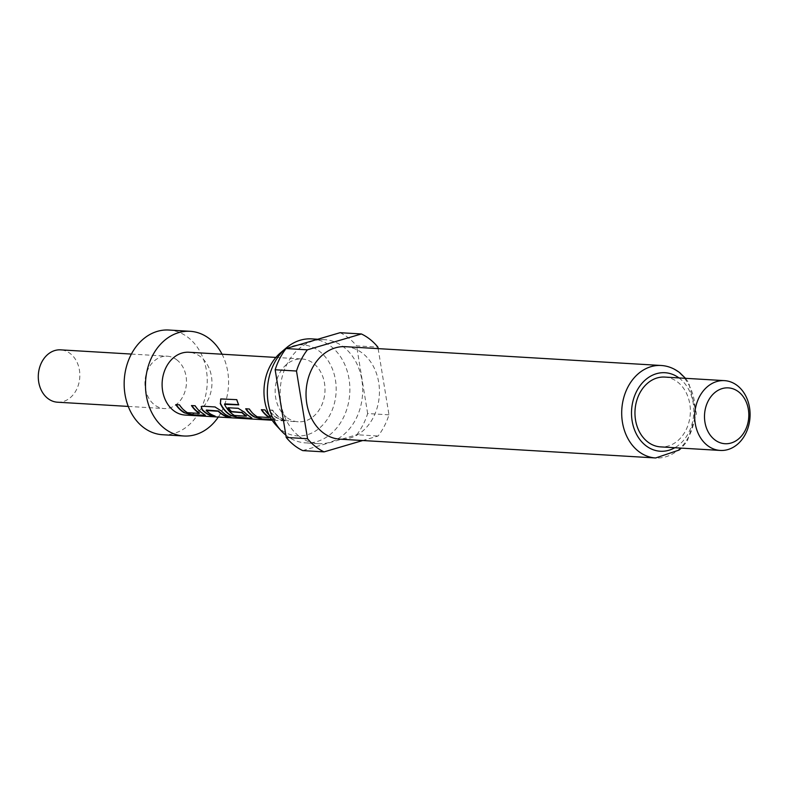 <?xml version="1.0" encoding="UTF-8"?>
<svg xmlns="http://www.w3.org/2000/svg" width="788" height="788" viewBox="0 0 788 788"><rect width="100%" height="100%" fill="white"/><g stroke="black" fill="none" stroke-linecap="round" stroke-linejoin="round"><path stroke-width="0.59" stroke-dasharray="3.94 2.96" d="M284.98 420.556L290.496 420.989M284.931 420.9L272.156 420.24M162.584 434.73A52.441 41.508 93.4 0 0 205.028 397.93A52.441 41.508 93.4 0 0 188.588 337.845A52.441 41.508 93.4 0 0 168.819 330.034M57.504 402.205A26.221 20.754 93.4 0 0 78.721 383.805A26.221 20.754 93.4 0 0 70.506 353.763A26.221 20.754 93.4 0 0 60.617 349.852M177.152 360.116A26.221 20.754 93.4 0 0 167.263 356.206A26.221 20.754 93.4 0 0 146.046 374.605A26.221 20.754 93.4 0 0 154.261 404.648A26.221 20.754 93.4 0 0 164.15 408.558A26.221 20.754 93.4 0 0 185.367 390.159A26.221 20.754 93.4 0 0 177.152 360.116M280.489 352.827A45.576 36.071 -86.6 0 1 319.967 351.684A45.576 36.071 -86.6 0 1 330.211 414.399A45.576 36.071 -86.6 0 1 280.183 429.086A45.576 36.071 -86.6 0 1 276.164 425.343M311.703 338.889A52.097 41.232 -86.6 0 1 331.344 346.651A52.097 41.232 -86.6 0 1 347.666 406.342A52.097 41.232 -86.6 0 1 305.508 442.895A52.097 41.232 -86.6 0 1 285.877 435.134A52.097 41.232 -86.6 0 1 285.847 435.104M298.672 435.892A52.097 41.232 -86.6 0 1 282.34 376.211A52.097 41.232 -86.6 0 1 324.498 339.658A52.097 41.232 -86.6 0 1 344.139 347.419A52.097 41.232 -86.6 0 1 360.471 407.101A52.097 41.232 -86.6 0 1 318.303 443.654A52.097 41.232 -86.6 0 1 298.672 435.892M345.489 346.681A46.325 36.672 -86.6 0 1 362.953 353.585A46.325 36.672 -86.6 0 1 377.472 406.657A46.325 36.672 -86.6 0 1 339.983 439.172M664.747 377.078A34.958 27.678 -86.6 0 1 677.926 382.288A34.958 27.678 -86.6 0 1 688.879 422.348A34.958 27.678 -86.6 0 1 660.58 446.885M185.16 415.059A31.471 24.911 93.4 0 0 210.632 392.985A31.471 24.911 93.4 0 0 200.763 356.934A31.471 24.911 93.4 0 0 188.903 352.246M269.132 414.941A31.471 24.911 93.4 0 0 270.55 416.163A31.471 24.911 93.4 0 0 273.357 418.083L273.475 417.758A31.116 24.625 93.4 0 1 265.132 409.701L261.547 409.484A31.116 24.625 93.4 0 0 261.714 409.73M285.049 420.359A31.471 24.911 93.4 0 1 278.194 416.616A31.471 24.911 93.4 0 1 272.559 410.381L268.984 410.164A31.471 24.911 93.4 0 0 274.608 416.409A31.471 24.911 93.4 0 0 281.464 420.142L285.118 420.014A31.116 24.625 93.4 0 1 272.776 410.154L269.191 409.937A31.116 24.625 93.4 0 0 281.543 419.807L285.118 420.014M286.339 417.108A31.471 24.911 -86.6 0 1 276.48 381.057A31.471 24.911 -86.6 0 1 301.952 358.973A31.471 24.911 -86.6 0 1 313.811 363.662A31.471 24.911 -86.6 0 1 323.671 399.713A31.471 24.911 -86.6 0 1 298.209 421.797A31.471 24.911 -86.6 0 1 286.339 417.108M271.712 419.561L275.239 419.541L273.357 418.083M378.151 348.631L388.976 414.823A62.932 49.811 -86.6 0 1 378.082 436.02L362.746 440.522M388.976 414.823L367.651 413.552A62.932 49.811 -86.6 0 1 356.747 434.749L378.082 436.02M340.071 332.694A62.932 49.811 -86.6 0 1 356.58 345.853L377.905 347.124M367.651 413.552L356.58 345.853M302.74 450.608L356.747 434.749M218.315 417.039A52.441 41.508 93.4 0 0 222.058 354.216M274.057 419.699L275.327 419.196L273.475 417.758M271.486 419.206L274.135 419.364M249.274 408.992L245.905 408.548M249.491 408.765A31.116 24.625 93.4 0 0 257.282 416.497L257.154 416.813M257.666 417L257.282 416.497M269.25 417.689L257.794 416.685M221.704 398.758L236.755 399.654M221.96 398.63L220.847 398.895M251.864 417.935L250.062 416.694M250.18 416.379A31.116 24.625 93.4 0 1 244.822 412.094L244.644 412.36M244.822 412.094L238.281 408.342M238.498 408.115L228.008 407.731M234.765 415.631L246.349 416.33M234.893 415.315L234.253 415.453M234.381 415.138A31.116 24.625 93.4 0 1 224.728 404.155L224.491 404.342M237.011 399.526A31.116 24.625 93.4 0 0 238.991 404.687M206.18 410.538L206.357 410.036M206.357 410.262A31.116 24.625 93.4 0 0 215.252 415.857L215.173 416.192M214.031 415.778L215.252 415.857M202.447 406.204L201.304 406.49M214.996 406.953L202.664 405.978M221.349 410.981L215.203 406.726M221.536 410.706A31.116 24.625 93.4 0 0 230.894 416.783L230.825 417.128M229.682 416.714L230.894 416.783M179.398 404.835L176.029 404.392M179.615 404.608A31.116 24.625 93.4 0 0 187.406 412.341L187.278 412.656M187.79 412.833L187.406 412.341M199.384 413.523L187.918 412.518M195.05 405.761L191.681 405.327M195.257 405.534A31.116 24.625 93.4 0 0 203.599 413.601L203.481 413.917M205.284 415.158L203.599 413.601M661.152 365.484A46.325 36.672 -86.6 0 1 678.616 372.389A46.325 36.672 -86.6 0 1 693.135 425.461A46.325 36.672 -86.6 0 1 655.646 457.966M678.98 377.925A39.331 31.136 -86.6 0 1 679.827 378.575A39.331 31.136 -86.6 0 1 693.696 414.468A39.331 31.136 -86.6 0 1 674.823 447.732M131.379 354.068L167.263 356.206M324.498 339.658L317.751 339.254M275.899 357.427L301.952 358.973M290.476 421.334L298.209 421.797M685.501 378.319L688.663 382.613L696.474 413.621L687.185 441.349L681.344 448.116M318.303 443.654L305.508 442.895M128.257 406.421L164.15 408.558"/><path stroke-width="1.18" d="M222.058 354.216A52.441 41.508 93.4 0 0 209.923 339.116A52.441 41.508 93.4 0 0 190.154 331.305L168.819 330.034A52.441 41.508 93.4 0 0 126.385 366.834A52.441 41.508 93.4 0 0 142.815 426.919A52.441 41.508 93.4 0 0 162.584 434.73L183.919 436A52.441 41.508 93.4 0 0 218.315 417.039M190.154 331.305A52.441 41.508 93.4 0 0 147.711 368.104A52.441 41.508 93.4 0 0 164.15 428.189A52.441 41.508 93.4 0 0 183.919 436M131.379 354.068L60.617 349.852A26.221 20.754 93.4 0 0 39.4 368.252A26.221 20.754 93.4 0 0 47.615 398.295A26.221 20.754 93.4 0 0 57.504 402.205L128.257 406.421M285.847 435.104A52.097 41.232 -86.6 0 1 281.277 430.859L276.164 425.343A45.576 36.071 -86.6 0 1 280.489 352.827L286.211 347.961A52.097 41.232 -86.6 0 1 311.703 338.889L317.751 339.254M281.277 430.859A52.097 41.232 -86.6 0 1 286.211 347.961M322.519 432.267A46.325 36.672 -86.6 0 1 308 379.195A46.325 36.672 -86.6 0 1 345.489 346.681L661.152 365.484A46.325 36.672 -86.6 0 0 623.663 397.989A46.325 36.672 -86.6 0 0 638.181 451.061A46.325 36.672 -86.6 0 0 655.646 457.966L339.983 439.172A46.325 36.672 -86.6 0 1 322.519 432.267M707.122 445.23A34.958 27.678 -86.6 0 1 696.168 405.17A34.958 27.678 -86.6 0 1 724.467 380.634A34.958 27.678 -86.6 0 1 737.647 385.844A34.958 27.678 -86.6 0 1 748.6 425.904A34.958 27.678 -86.6 0 1 720.301 450.44A34.958 27.678 -86.6 0 1 707.122 445.23M720.301 450.44L660.58 446.885A34.958 27.678 -86.6 0 1 647.401 441.674A34.958 27.678 -86.6 0 1 636.448 401.614A34.958 27.678 -86.6 0 1 664.747 377.078L724.467 380.634M714.44 439.546A27.974 22.143 -86.6 0 1 708.156 401.053A27.974 22.143 -86.6 0 1 738.858 392.04A27.974 22.143 -86.6 0 1 745.153 430.524A27.974 22.143 -86.6 0 1 714.44 439.546M362.746 440.522L324.075 451.879A62.932 49.811 -86.6 0 1 315.269 446.363A62.932 49.811 -86.6 0 1 307.556 438.729L296.495 371.03A62.932 49.811 -86.6 0 1 307.389 349.823L361.396 333.964A62.932 49.811 -86.6 0 1 377.905 347.124L378.151 348.631M324.075 451.879L302.74 450.608A62.932 49.811 -86.6 0 1 293.944 445.092A62.932 49.811 -86.6 0 1 286.231 437.458L307.556 438.729M275.899 357.427L188.903 352.246A31.471 24.911 93.4 0 0 163.441 374.32A31.471 24.911 93.4 0 0 173.301 410.371A31.471 24.911 93.4 0 0 185.16 415.059L272.156 420.24M175.813 404.618A31.471 24.911 93.4 0 0 181.447 410.853A31.471 24.911 93.4 0 0 184.254 412.774L191.642 414.793L204.181 415.542L205.363 415.374L203.481 413.917A31.471 24.911 93.4 0 1 200.684 412.006A31.471 24.911 93.4 0 1 195.05 405.761L191.464 405.554A31.471 24.911 93.4 0 0 197.099 411.789A31.471 24.911 93.4 0 0 199.344 413.375L187.278 412.656A31.471 24.911 93.4 0 1 185.032 411.07A31.471 24.911 93.4 0 1 179.398 404.835L175.813 404.618M202.122 409.829A31.471 24.911 93.4 0 0 204.742 412.242A31.471 24.911 93.4 0 0 211.588 415.975L215.173 416.192A31.471 24.911 93.4 0 1 208.327 412.459A31.471 24.911 93.4 0 1 206.18 410.538L218.246 411.257A31.471 24.911 93.4 0 0 220.384 413.178A31.471 24.911 93.4 0 0 227.239 416.911L230.825 417.128A31.471 24.911 93.4 0 1 223.969 413.395A31.471 24.911 93.4 0 1 221.349 410.981L214.996 406.953L202.447 406.204L201.186 406.598L202.299 409.563A31.116 24.625 93.4 0 0 211.667 415.64L214.031 415.778M220.197 403.446A31.471 24.911 93.4 0 0 228.028 413.631A31.471 24.911 93.4 0 0 230.835 415.552L238.222 417.561L250.771 418.31L251.943 418.152L250.062 416.694A31.471 24.911 93.4 0 1 247.265 414.774A31.471 24.911 93.4 0 1 244.644 412.36L238.281 408.342L228.008 407.731A31.471 24.911 93.4 0 0 231.258 411.799L241.926 412.666A31.471 24.911 93.4 0 0 244.073 414.586A31.471 24.911 93.4 0 0 246.319 416.172L234.253 415.453A31.471 24.911 93.4 0 1 232.007 413.867A31.471 24.911 93.4 0 1 224.491 404.342L238.754 404.874A31.471 24.911 93.4 0 1 236.755 399.654L220.709 398.955L220.443 403.269A31.116 24.625 93.4 0 0 230.953 415.227L230.835 415.552M224.491 404.342L224.807 403.84L238.656 404.668M269.132 414.941A31.471 24.911 93.4 0 1 264.916 409.927L261.34 409.711A31.471 24.911 93.4 0 0 266.965 415.956A31.471 24.911 93.4 0 0 269.21 417.532L257.154 416.813A31.471 24.911 93.4 0 1 254.908 415.237A31.471 24.911 93.4 0 1 249.274 408.992L245.689 408.785A31.471 24.911 93.4 0 0 251.323 415.02A31.471 24.911 93.4 0 0 254.12 416.931L261.517 418.95L271.712 419.561M206.18 410.538L206.357 410.036L218.424 410.981A31.116 24.625 93.4 0 0 227.318 416.576L229.682 416.714M191.848 405.574A31.116 24.625 93.4 0 0 199.472 413.06L199.502 413.207M261.714 409.73A31.116 24.625 93.4 0 0 269.338 417.216L269.378 417.374M296.495 371.03L275.16 369.759A62.932 49.811 -86.6 0 1 286.064 348.552L307.389 349.823M361.396 333.964L340.071 332.694L286.064 348.552M275.16 369.759L286.231 437.458M261.517 418.95L271.486 419.206M254.12 416.931L261.596 418.615M246.073 408.805A31.116 24.625 93.4 0 0 254.248 416.616M220.847 398.895L220.443 403.269M230.953 415.227L238.222 417.561M238.301 417.226L250.771 418.31M250.84 417.975L251.864 417.935M228.392 407.751A31.116 24.625 93.4 0 0 231.445 411.523L231.258 411.799M231.445 411.523L241.453 412.41M241.63 412.134L241.926 412.666M242.103 412.39A31.116 24.625 93.4 0 0 246.447 415.857L246.477 416.005M201.304 406.49L202.299 409.563M204.181 415.542L205.284 415.158M191.642 414.793L204.259 415.197M184.254 412.774L191.72 414.449M176.197 404.638A31.116 24.625 93.4 0 0 184.372 412.459M674.823 447.732A39.331 31.136 -86.6 0 1 645.5 445.378A39.331 31.136 -86.6 0 1 636.379 391.803A39.331 31.136 -86.6 0 1 678.98 377.925M685.501 378.319L679.916 372.852C674.193 368.36 667.938 365.908 661.152 365.484M681.344 448.116L679.128 450.046L655.646 457.966"/></g></svg>
